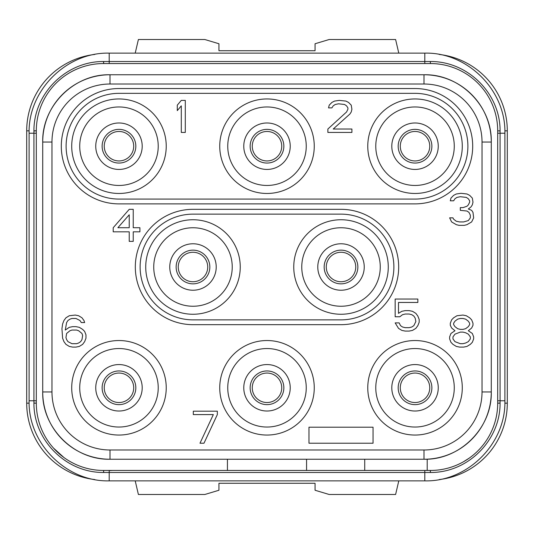 <?xml version="1.0" encoding="UTF-8"?>
<svg xmlns="http://www.w3.org/2000/svg" width="534" height="534" viewBox="0 0 534 534"><rect width="100%" height="100%" fill="white"/><g stroke="black" fill="none" stroke-linecap="round" stroke-linejoin="round"><path stroke-width="0.8" d="M364.722 459.24L364.722 470.454L103.596 470.454A67.284 67.284 0 0 1 36.312 403.17L36.312 130.83A67.284 67.284 0 0 1 103.596 63.546L430.404 63.546A67.284 67.284 0 0 1 497.688 130.83L497.688 403.17A67.284 67.284 0 0 1 430.404 470.454L427.2 470.454L427.2 459.167A67.284 67.284 0 0 0 491.28 391.956C492.208 427.908 459.948 460.168 423.996 459.24L110.004 459.24C74.052 460.168 41.792 427.908 42.72 391.956A67.284 67.284 0 0 0 110.004 459.24L110.004 449.988A58.032 58.032 0 0 1 51.972 391.956L51.972 142.044A58.032 58.032 0 0 1 110.004 84.012L423.996 84.012A58.032 58.032 0 0 1 482.028 142.044L482.028 391.956A58.032 58.032 0 0 1 423.996 449.988L110.004 449.988M482.028 142.044L491.28 142.044A67.284 67.284 0 0 0 423.996 74.76C459.948 73.832 492.208 106.092 491.28 142.044L491.28 391.956L482.028 391.956M110.004 84.012L110.004 74.76A67.284 67.284 0 0 0 42.72 142.044C41.792 106.092 74.052 73.832 110.004 74.76L423.996 74.76L423.996 84.012M227.431 470.454L227.431 459.24M306.569 470.454L306.569 459.24M423.996 449.988L423.996 459.24A67.284 67.284 0 0 0 427.2 459.167M364.722 470.454L427.2 470.454M51.972 391.956L42.72 391.956L42.72 142.044L51.972 142.044M462.284 387.791A47.259 47.259 0 0 0 415.025 340.532A47.259 47.259 0 0 0 367.766 387.791A47.259 47.259 0 0 0 415.025 435.05A47.259 47.259 0 0 0 462.284 387.791M314.259 387.791A47.259 47.259 0 0 0 267 340.532A47.259 47.259 0 0 0 219.741 387.791A47.259 47.259 0 0 0 267 435.05A47.259 47.259 0 0 0 314.259 387.791M166.234 387.791A47.259 47.259 0 0 0 118.975 340.532A47.259 47.259 0 0 0 71.716 387.791A47.259 47.259 0 0 0 118.975 435.05A47.259 47.259 0 0 0 166.234 387.791M375.776 387.791A39.249 39.249 0 0 0 415.025 427.04A39.249 39.249 0 0 0 454.274 387.791A39.249 39.249 0 0 0 415.025 348.542A39.249 39.249 0 0 0 375.776 387.791M438.254 387.791A23.229 23.229 0 0 0 415.025 364.562A23.229 23.229 0 0 0 391.796 387.791A23.229 23.229 0 0 0 415.025 411.02A23.229 23.229 0 0 0 438.254 387.791M429.763 387.791A14.738 14.738 0 0 1 415.025 402.529A14.738 14.738 0 0 1 400.286 387.791A14.738 14.738 0 0 1 415.025 373.052A14.738 14.738 0 0 1 429.763 387.791M109.203 470.648L112.848 470.454M84.399 467.657L83.224 467.297M38.161 418.823L37.921 417.802M33.922 130.877L36.312 130.757L36.312 403.17L33.922 403.05L33.922 130.877C33.629 94.077 65.582 61.256 103.623 61.503L430.377 61.503C468.351 61.256 500.345 94.037 500.078 130.877L500.078 403.123C500.371 439.923 468.418 472.744 430.377 472.497L103.623 472.497C65.649 472.744 33.655 439.963 33.922 403.123L33.922 403.05M37.914 116.238L38.114 115.377M70.034 72.517L70.395 72.31M75.227 69.82L76.589 69.2M83.064 66.757L84.919 66.189M112.848 63.546L109.203 63.546L109.203 53.133C66.41 52.032 28.002 90.426 29.103 133.233L36.312 133.233M109.203 53.133L424.797 53.133L424.797 63.546L421.152 63.546M437.139 63.886L439.328 64.14M443.614 64.854L444.255 64.988M449.474 66.303L450.936 66.757M457.418 69.206L458.633 69.754M474.92 80.374L475.273 80.694M483.951 90.092L484.385 90.667M495.892 115.384L496.086 116.238M497.688 133.233L504.897 133.233L504.897 400.767L497.688 400.767L497.688 403.17L497.688 130.83L500.078 130.95M475.12 453.446L474.746 453.773M469.273 458.092L463.412 461.797M458.332 464.38L457.224 464.88M450.769 467.297L449.201 467.777M500.078 130.877L497.688 130.83M496.119 116.392L496.206 116.779M430.317 61.503L430.404 63.546L430.377 61.503M37.794 116.779L37.887 116.352M33.922 403.123L36.312 403.17M63.94 457.525L53.48 448.066M37.881 417.608L37.794 417.221M103.683 472.497L103.596 470.454L103.623 472.497M496.206 417.221L496.113 417.648M500.078 403.05L497.688 403.17L500.078 403.123M439.202 479.559A76.896 76.896 0 0 0 507.3 403.17L507.3 130.83A76.896 76.896 0 0 0 439.202 54.441M135.215 53.133L138.393 39.516L204.842 39.516L218.94 43.748L218.94 50.73L315.06 50.73L315.06 43.748L329.158 39.516L395.607 39.516L398.785 53.133M94.798 54.441A76.896 76.896 0 0 0 26.7 130.83L26.7 403.17A76.896 76.896 0 0 0 94.798 479.559M398.785 480.867L395.607 494.484L329.158 494.484L315.06 490.252L315.06 483.27L218.94 483.27L218.94 490.252L204.842 494.484L138.393 494.484L135.215 480.867M133.714 387.791A14.738 14.738 0 0 0 118.975 373.052A14.738 14.738 0 0 0 104.237 387.791A14.738 14.738 0 0 0 118.975 402.529A14.738 14.738 0 0 0 133.714 387.791A14.738 14.738 0 0 1 118.975 402.529A14.738 14.738 0 0 1 104.237 387.791A14.738 14.738 0 0 1 118.975 373.052A14.738 14.738 0 0 1 133.714 387.791M95.746 387.791A23.229 23.229 0 0 0 118.975 411.02A23.229 23.229 0 0 0 142.204 387.791A23.229 23.229 0 0 0 118.975 364.562A23.229 23.229 0 0 0 95.746 387.791M158.224 387.791A39.249 39.249 0 0 0 118.975 348.542A39.249 39.249 0 0 0 79.726 387.791A39.249 39.249 0 0 0 118.975 427.04A39.249 39.249 0 0 0 158.224 387.791M281.738 387.791A14.738 14.738 0 0 0 267 373.052A14.738 14.738 0 0 0 252.262 387.791A14.738 14.738 0 0 0 267 402.529A14.738 14.738 0 0 0 281.738 387.791A14.738 14.738 0 0 1 267 402.529A14.738 14.738 0 0 1 252.262 387.791A14.738 14.738 0 0 1 267 373.052A14.738 14.738 0 0 1 281.738 387.791M243.771 387.791A23.229 23.229 0 0 0 267 411.02A23.229 23.229 0 0 0 290.229 387.791A23.229 23.229 0 0 0 267 364.562A23.229 23.229 0 0 0 243.771 387.791M306.249 387.791A39.249 39.249 0 0 0 267 348.542A39.249 39.249 0 0 0 227.751 387.791A39.249 39.249 0 0 0 267 427.04A39.249 39.249 0 0 0 306.249 387.791M355.751 267A14.738 14.738 0 0 0 341.012 252.262A14.738 14.738 0 0 0 326.274 267A14.738 14.738 0 0 0 341.012 281.738A14.738 14.738 0 0 0 355.751 267A14.738 14.738 0 0 1 341.012 281.738A14.738 14.738 0 0 1 326.274 267A14.738 14.738 0 0 1 341.012 252.262A14.738 14.738 0 0 1 355.751 267M391.796 146.209A23.229 23.229 0 0 0 415.025 169.438A23.229 23.229 0 0 0 438.254 146.209A23.229 23.229 0 0 0 415.025 122.98A23.229 23.229 0 0 0 391.796 146.209M454.274 146.209A39.249 39.249 0 0 0 415.025 106.96A39.249 39.249 0 0 0 375.776 146.209A39.249 39.249 0 0 0 415.025 185.458A39.249 39.249 0 0 0 454.274 146.209M462.284 146.209A47.259 47.259 0 0 0 415.025 98.95A47.259 47.259 0 0 0 367.766 146.209A47.259 47.259 0 0 0 415.025 193.468A47.259 47.259 0 0 0 462.284 146.209M314.259 146.209A47.259 47.259 0 0 0 267 98.95A47.259 47.259 0 0 0 219.741 146.209A47.259 47.259 0 0 0 267 193.468A47.259 47.259 0 0 0 314.259 146.209M166.234 146.209A47.259 47.259 0 0 0 118.975 98.95A47.259 47.259 0 0 0 71.716 146.209A47.259 47.259 0 0 0 118.975 193.468A47.259 47.259 0 0 0 166.234 146.209M118.975 93.343L415.025 93.343A52.866 52.866 0 0 1 467.891 146.209A52.866 52.866 0 0 1 415.025 199.075L118.975 199.075A52.866 52.866 0 0 1 66.109 146.209A52.866 52.866 0 0 1 118.975 93.343M118.975 88.537A57.672 57.672 0 0 0 61.303 146.209A57.672 57.672 0 0 0 118.975 203.881L415.025 203.881A57.672 57.672 0 0 0 472.697 146.209A57.672 57.672 0 0 0 415.025 88.537L118.975 88.537M227.751 146.209A39.249 39.249 0 0 0 267 185.458A39.249 39.249 0 0 0 306.249 146.209A39.249 39.249 0 0 0 267 106.96A39.249 39.249 0 0 0 227.751 146.209M290.229 146.209A23.229 23.229 0 0 0 267 122.98A23.229 23.229 0 0 0 243.771 146.209A23.229 23.229 0 0 0 267 169.438A23.229 23.229 0 0 0 290.229 146.209M79.726 146.209A39.249 39.249 0 0 0 118.975 185.458A39.249 39.249 0 0 0 158.224 146.209A39.249 39.249 0 0 0 118.975 106.96A39.249 39.249 0 0 0 79.726 146.209M142.204 146.209A23.229 23.229 0 0 0 118.975 122.98A23.229 23.229 0 0 0 95.746 146.209A23.229 23.229 0 0 0 118.975 169.438A23.229 23.229 0 0 0 142.204 146.209M185.298 132.432L185.298 100.392L181.293 100.392L177.288 105.165L177.288 110.618L181.293 105.845L181.293 132.432L185.298 132.432M327.876 129.021L327.876 132.432L351.906 132.432L351.906 129.021L333.216 129.021L349.904 114.029L351.239 111.98L351.906 109.256L351.239 105.165L348.569 102.435L345.899 101.073L339.224 100.392L334.551 101.073L331.881 102.435L329.211 105.165L328.543 107.888L331.881 107.888L333.216 105.845L335.219 104.484L338.556 103.803L344.564 104.484L346.566 105.845L347.901 107.888L347.901 109.256L346.566 111.98L327.876 129.021M169.759 267A23.229 23.229 0 0 0 192.988 290.229A23.229 23.229 0 0 0 216.217 267A23.229 23.229 0 0 0 192.988 243.771A23.229 23.229 0 0 0 169.759 267M232.237 267A39.249 39.249 0 0 0 192.988 227.751A39.249 39.249 0 0 0 153.739 267A39.249 39.249 0 0 0 192.988 306.249A39.249 39.249 0 0 0 232.237 267M240.247 267A47.259 47.259 0 0 0 192.988 219.741A47.259 47.259 0 0 0 145.729 267A47.259 47.259 0 0 0 192.988 314.259A47.259 47.259 0 0 0 240.247 267M388.271 267A47.259 47.259 0 0 0 341.012 219.741A47.259 47.259 0 0 0 293.753 267A47.259 47.259 0 0 0 341.012 314.259A47.259 47.259 0 0 0 388.271 267M192.988 319.866A52.866 52.866 0 0 1 140.122 267A52.866 52.866 0 0 1 192.988 214.134L341.012 214.134A52.866 52.866 0 0 1 393.878 267A52.866 52.866 0 0 1 341.012 319.866L192.988 319.866M192.988 324.672L341.012 324.672A57.672 57.672 0 0 0 398.684 267A57.672 57.672 0 0 0 341.012 209.328L192.988 209.328A57.672 57.672 0 0 0 135.316 267A57.672 57.672 0 0 0 192.988 324.672M301.763 267A39.249 39.249 0 0 0 341.012 306.249A39.249 39.249 0 0 0 380.261 267A39.249 39.249 0 0 0 341.012 227.751A39.249 39.249 0 0 0 301.763 267M364.241 267A23.229 23.229 0 0 0 341.012 243.771A23.229 23.229 0 0 0 317.783 267A23.229 23.229 0 0 0 341.012 290.229A23.229 23.229 0 0 0 364.241 267M133.714 146.209A14.738 14.738 0 0 1 118.975 160.948A14.738 14.738 0 0 1 104.237 146.209A14.738 14.738 0 0 1 118.975 131.471A14.738 14.738 0 0 1 133.714 146.209M281.738 146.209A14.738 14.738 0 0 1 267 160.948A14.738 14.738 0 0 1 252.262 146.209A14.738 14.738 0 0 1 267 131.471A14.738 14.738 0 0 1 281.738 146.209M429.763 146.209A14.738 14.738 0 0 1 415.025 160.948A14.738 14.738 0 0 1 400.286 146.209A14.738 14.738 0 0 1 415.025 131.471A14.738 14.738 0 0 1 429.763 146.209M207.726 267A14.738 14.738 0 0 1 192.988 281.738A14.738 14.738 0 0 1 178.249 267A14.738 14.738 0 0 1 192.988 252.262A14.738 14.738 0 0 1 207.726 267M308.972 427.2L308.972 443.22L373.052 443.22L373.052 427.2L308.972 427.2M471.656 221.937L473.658 217.852L472.99 212.398L471.656 210.349L468.318 208.988L470.988 206.945L472.323 204.896L472.99 202.172L472.323 198.081L469.653 195.351L466.983 193.989L460.976 193.308L456.303 193.989L453.633 195.351L450.963 198.081L450.296 200.804L453.633 200.804L454.968 198.761L456.971 197.4L460.308 196.719L466.315 197.4L468.318 198.761L469.653 200.804L469.653 202.172L468.318 204.896L466.983 206.257L462.978 207.626L460.308 207.626L460.308 210.349L466.983 211.03L468.986 212.398L470.32 215.122L470.32 217.852L468.318 220.575L463.646 221.937L459.64 221.937L456.303 221.256L453.633 219.214L452.966 217.852L449.628 217.852L451.63 221.937L456.303 224.667L458.973 225.348L464.313 225.348L466.983 224.667L471.656 221.937M129.228 209.328L113.208 227.731L113.208 231.823L129.228 231.823L129.228 241.368L133.233 241.368L133.233 231.823L139.908 231.823L139.908 227.731L133.233 227.731L133.233 209.328L129.228 209.328M117.88 227.731L129.228 214.781L129.228 227.731L117.88 227.731M399.832 316.762L402.502 314.72L405.173 314.039L409.178 314.039L411.847 314.72L413.85 316.081L415.185 318.13L415.852 321.535L413.85 325.627L411.847 326.988L409.178 327.669L405.173 327.669L402.502 326.988L400.5 325.627L399.165 322.896L395.16 322.896L398.498 328.35L401.835 330.399L405.173 331.08L409.178 331.08L412.515 330.399L415.852 328.35L417.855 325.627L419.19 322.216L419.19 319.492L417.855 316.081L415.852 313.358L412.515 311.309L409.178 310.628L405.173 310.628L401.835 311.309L398.498 313.358L398.498 302.451L417.855 302.451L417.855 299.04L395.16 299.04L395.16 316.762L399.832 316.762M84.639 331.42L82.636 329.378L79.299 327.329L75.962 326.648L72.624 326.648L69.286 327.329L65.281 330.059L66.617 322.556L67.951 320.513L69.954 319.152L71.956 318.471L75.962 318.471L79.966 320.513L81.301 322.556L84.639 322.556L83.971 320.513L81.969 317.79L78.632 315.741L75.294 315.06L69.286 315.741L65.949 317.79L63.946 320.513L62.611 323.924L61.944 328.697L62.611 338.236L63.946 341.647L65.949 344.37L69.286 346.419L72.624 347.1L75.962 347.1L79.299 346.419L82.636 344.37L84.639 341.647L85.974 338.236L85.974 334.831L84.639 331.42M81.969 333.463L82.636 335.512L81.969 339.604L80.634 341.647L78.632 343.008L76.629 343.689L71.956 343.689L67.951 341.647L66.617 339.604L65.949 337.555L66.617 333.463L69.954 330.74L71.956 330.059L76.629 330.059L78.632 330.74L81.969 333.463M217.338 414.591L217.338 411.18L193.308 411.18L193.308 414.591L213.333 414.591L199.983 443.22L203.988 443.22L217.338 414.591M454.968 330.74L450.963 333.463L449.628 336.874L449.628 338.916L450.963 342.327L452.966 344.37L456.303 346.419L459.64 347.1L463.646 347.1L466.983 346.419L470.32 344.37L472.323 342.327L473.658 338.916L473.658 336.874L472.323 333.463L468.318 330.74L471.656 328.01L472.99 325.286L472.99 323.244L471.656 319.833L469.653 317.79L466.315 315.741L462.978 315.06L456.971 315.741L453.633 317.79L451.63 319.833L450.296 323.244L450.296 325.286L451.63 328.01L454.968 330.74M460.308 343.689L454.968 341.647L452.966 338.916L452.966 336.874L454.968 334.151L460.308 332.101L462.978 332.101L465.648 332.782L468.318 334.151L470.32 336.874L470.32 338.916L468.318 341.647L465.648 343.008L462.978 343.689L460.308 343.689M462.978 318.471L465.648 319.152L468.318 321.194L469.653 323.244L469.653 324.605L468.318 326.648L465.648 328.697L462.978 329.378L460.308 329.378L457.638 328.697L454.968 326.648L453.633 324.605L453.633 323.244L454.968 321.194L457.638 319.152L460.308 318.471L462.978 318.471M431.873 387.791A16.848 16.848 0 0 0 415.025 370.943A16.848 16.848 0 0 0 398.177 387.791A16.848 16.848 0 0 0 415.025 404.639A16.848 16.848 0 0 0 431.873 387.791M504.897 400.767C505.998 443.574 467.59 481.968 424.797 480.867L424.797 470.454M430.404 470.454L430.317 472.497M430.464 470.454L430.377 472.497M109.203 470.454L109.203 480.867L424.797 480.867M109.203 480.867C66.396 481.968 28.002 443.56 29.103 400.767L36.312 400.767M103.596 63.546L103.683 61.503M103.536 63.546L103.623 61.503M36.312 130.83L33.922 130.95M504.864 403.17L507.3 403.17M504.864 130.83L507.3 130.83M29.136 130.83L26.7 130.83M29.136 403.17L26.7 403.17M135.823 387.791A16.848 16.848 0 0 0 118.975 370.943A16.848 16.848 0 0 0 102.127 387.791A16.848 16.848 0 0 0 118.975 404.639A16.848 16.848 0 0 0 135.823 387.791M283.848 387.791A16.848 16.848 0 0 0 267 370.943A16.848 16.848 0 0 0 250.152 387.791A16.848 16.848 0 0 0 267 404.639A16.848 16.848 0 0 0 283.848 387.791M357.86 267A16.848 16.848 0 0 0 341.012 250.152A16.848 16.848 0 0 0 324.165 267A16.848 16.848 0 0 0 341.012 283.848A16.848 16.848 0 0 0 357.86 267M135.823 146.209A16.848 16.848 0 0 0 118.975 129.362A16.848 16.848 0 0 0 102.127 146.209A16.848 16.848 0 0 0 118.975 163.057A16.848 16.848 0 0 0 135.823 146.209M283.848 146.209A16.848 16.848 0 0 0 267 129.362A16.848 16.848 0 0 0 250.152 146.209A16.848 16.848 0 0 0 267 163.057A16.848 16.848 0 0 0 283.848 146.209M431.873 146.209A16.848 16.848 0 0 0 415.025 129.362A16.848 16.848 0 0 0 398.177 146.209A16.848 16.848 0 0 0 415.025 163.057A16.848 16.848 0 0 0 431.873 146.209M209.835 267A16.848 16.848 0 0 0 192.988 250.152A16.848 16.848 0 0 0 176.14 267A16.848 16.848 0 0 0 192.988 283.848A16.848 16.848 0 0 0 209.835 267M492.141 104.083L491.901 103.536M484.732 91.134L483.51 89.512M477.763 83.037L476.628 81.942M29.103 400.767L29.103 133.233M504.897 133.233C505.998 90.44 467.604 52.032 424.797 53.133"/></g></svg>
